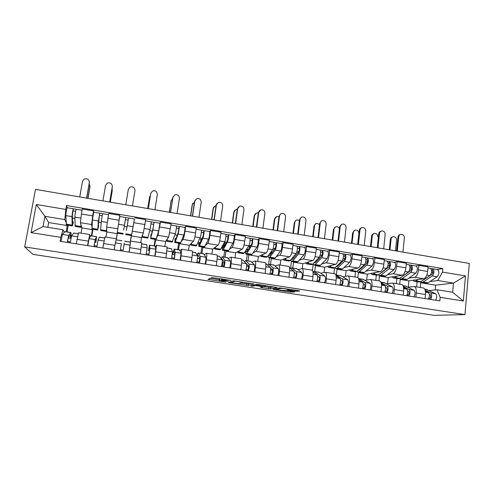 <?xml version="1.0" encoding="UTF-8"?>
<svg xmlns="http://www.w3.org/2000/svg" width="494" height="494" viewBox="0 0 494 494"><rect width="100%" height="100%" fill="white"/><g stroke="black" fill="none" stroke-linecap="round" stroke-linejoin="round"><path stroke-width="0.74" d="M230.945 280.407L212.099 277.56L207.974 279.382L225.931 282.16L219.422 280.864L219.564 280.475L228.382 281.302L221.775 279.981L221.528 279.721L221.917 279.573L230.945 280.407M295.801 291.207L299.802 290.997L298.784 290.7L279.66 287.909L272.96 289.286L274.016 289.577L290.565 292.096L294.813 291.831L286.625 290.447L283.642 290.521L276.152 289.57L280.518 288.465C282.932 288.447 285.495 288.768 288.212 289.435L287.533 289.885L295.801 291.207L295.918 290.262M464.959 314.604L434.103 315.326L32.987 254.379L24.7 246.926L464.959 314.604L469.3 263.444L35.506 189.381L24.7 246.926M254.046 283.988L233.316 280.814L228.37 282.494L248.309 285.532L254.052 283.933M258.486 284.525L277.085 287.514L270.484 288.91L260.511 287.459L262.876 286.724L256.948 285.76L255.163 285.618L252.73 286.242L250.761 285.989L256.652 284.383L258.486 284.525M78.62 232.736L76.162 243.826M91.995 226.9L91.569 224.517L92.668 215.872L81.411 214.007L80.417 222.695L81.924 227.932L81.01 233.119M81.411 214.007L82.288 209.024L93.533 210.907L93.737 212.167M87.512 245.611L89.76 234.52L90.254 236.509M92.989 229.259L91.835 235.916M92.668 215.872L93.533 210.907M91.415 235.848L92.403 229.167M104.963 236.959L102.876 248.019M119.628 217.181L119.814 215.304L108.742 213.451L106.667 226.981L106.797 231.958L105.926 237.114M114.058 249.773L115.8 241.01M117.374 233.211L116.269 239.825M117.331 232.304L119.814 215.304M116.183 239.812L117.251 233.193M130.33 243.264L129.181 252.15M131.429 235.49L130.311 242.072M134.38 219.521L131.694 234.44M130.212 242.054L131.287 235.465M140.191 253.873L141.753 242.857M140.759 242.696L141.58 237.583L143.334 232.964L145.699 219.639L134.794 217.811M155.406 246.914L156.499 245.215L155.085 256.213M155.715 239.423L154.517 245.944M150.497 238.577L156.098 239.485L158.691 230.896L159.895 223.22L160.451 222.109L157.975 235.36L156.82 237.429M154.103 245.876L155.135 239.324M165.922 257.911L167.133 246.92M164.817 246.549L165.601 241.473L168.633 237.095L171.19 223.906L160.451 222.109M180.063 250.804L181.706 249.254L180.594 260.214M179.655 243.295L178.383 249.76M184.886 227.388L185.719 226.332L184.991 231.186C184.262 235.694 183.62 238.454 183.052 239.454L181.434 241.288M177.655 249.643L178.649 243.134M191.271 261.888L191.919 257.528C192.45 253.755 192.561 251.557 192.252 250.946L192.135 250.927M188.529 250.353L189.288 245.308L193.555 241.165C194.185 240.183 194.858 237.441 195.581 232.94L196.297 228.105L185.719 226.332M204.362 254.663L206.535 253.237C206.924 253.86 206.863 256.053 206.35 259.813L205.72 264.16M203.256 247.117L202.799 247.494L201.91 253.527M209.512 231.501L210.611 230.5L209.913 235.317C209.203 239.8 208.487 242.517 207.764 243.486L205.671 245.172M200.885 253.36L201.836 246.889M216.236 265.809L216.854 261.48C217.348 257.726 217.372 255.534 216.928 254.904L216.767 254.879M211.914 254.095L212.636 249.081L218.107 245.178C218.891 244.221 219.639 241.517 220.349 237.052L221.034 232.242L210.611 230.5M228.302 258.479L230.994 257.158C231.519 257.794 231.544 259.986 231.069 263.728L230.47 268.038M226.524 250.89L225.956 251.236L225.11 257.232M233.779 235.558L235.138 234.607L234.465 239.392C233.767 243.838 232.983 246.531 232.106 247.463L229.556 249.032M222.547 265.809L223.029 262.413M223.794 257.022L224.702 250.594M240.825 269.668L241.418 265.364C241.875 261.635 241.813 259.443 241.233 258.8L241.041 258.763M234.965 257.794L235.657 252.811L242.301 249.124C243.239 248.204 244.055 245.53 244.746 241.097L245.401 236.323L235.138 234.607M251.903 262.24L255.095 261.017C255.756 261.678 255.861 263.864 255.423 267.581L254.848 271.867M249.47 254.608L248.797 254.935L247.988 260.894M257.695 239.547L259.294 238.645L258.658 243.406C257.973 247.821 257.121 250.477 256.096 251.378L253.095 252.842M246.383 260.641L247.253 254.243M265.056 273.466L265.618 269.193C266.044 265.488 265.902 263.302 265.185 262.635L264.951 262.598M257.701 261.437L258.362 256.485L266.136 253.021C267.223 252.131 268.106 249.482 268.785 245.086L269.409 240.337L259.294 238.645M275.164 265.951L278.851 264.827C279.635 265.5 279.82 267.686 279.413 271.379L278.869 275.64M272.101 258.269L271.317 258.578L270.545 264.5M281.259 243.48L283.105 242.634L282.494 247.358C281.821 251.742 280.901 254.367 279.734 255.237L276.3 256.602M268.668 264.179L269.502 257.849M288.928 277.214L289.459 272.966C289.855 269.286 289.632 267.1 288.792 266.42L288.521 266.377M280.123 265.031L280.753 260.103L289.632 256.855C290.861 255.997 291.812 253.385 292.479 249.013L293.072 244.302L283.105 242.634M298.092 269.613L302.254 268.575C303.162 269.267 303.433 271.447 303.057 275.121L302.538 279.351M294.418 261.882L293.535 262.172L292.794 268.063M304.483 247.364L306.564 246.555L305.99 251.255C305.329 255.608 304.341 258.201 303.032 259.041L299.179 260.313M290.577 268.298L291.448 261.369M312.449 280.907L312.955 276.689C313.32 273.021 313.017 270.842 312.054 270.15L311.751 270.101M302.242 268.569L302.841 263.679L312.788 260.634C314.159 259.807 315.166 257.226 315.827 252.885L316.388 248.204L306.564 246.555M320.705 273.225L325.324 272.274C326.355 272.978 326.701 275.158 326.355 278.807L325.867 283.013M316.426 265.451L315.444 265.723L314.74 271.57M327.38 251.187L329.689 250.427L329.14 255.095C328.491 259.418 327.442 261.981 325.997 262.789L321.73 263.975M312.424 270.465L313.184 264.191M335.63 284.544L336.111 280.351C336.445 276.708 336.068 274.534 334.988 273.824L334.642 273.769M324.008 272.447L324.626 267.205L335.617 264.364C337.118 263.561 338.192 261.011 338.835 256.701L339.372 252.045L329.689 250.427M342.997 276.782L348.066 275.918C349.215 276.64 349.635 278.814 349.32 282.445L348.85 286.619M338.137 268.964L337.062 269.218L336.395 275.034M349.956 254.953L352.481 254.243L351.956 258.881C351.32 263.172 350.215 265.704 348.641 266.488L343.972 267.587M333.845 273.639L334.481 268.143M358.477 288.132L358.934 283.964C359.237 280.345 358.786 278.171 357.594 277.443L357.218 277.387M345.485 276.288L346.121 270.681L358.119 268.038C359.749 267.266 360.886 264.741 361.515 260.462L362.022 255.836L352.481 254.243M364.98 280.289L370.488 279.511C371.747 280.246 372.235 282.42 371.957 286.026L371.513 290.176M359.558 272.435L358.391 272.669L357.847 277.585M372.204 258.671L374.946 257.998L374.452 262.61C373.828 266.871 372.667 269.378 370.957 270.132L365.906 271.15M354.951 277.023L355.532 271.805M381.004 291.664L381.436 287.527C381.708 283.927 381.183 281.759 379.88 281.018L379.466 280.95M366.69 280.005L367.326 274.114L380.306 271.657C382.066 270.916 383.258 268.421 383.875 264.173L384.357 259.578L374.946 257.998M386.66 283.754L392.594 283.056C393.965 283.803 394.521 285.97 394.268 289.558L393.854 293.683M380.689 275.856L379.429 276.072L378.923 280.864M394.15 262.333L397.096 261.709L396.633 266.285C396.021 270.521 394.799 273.003 392.965 273.725L387.531 274.67M375.78 280.357L376.329 275.152M403.209 295.146L403.617 291.034C403.857 287.459 403.265 285.291 401.85 284.538L401.406 284.47M387.617 283.618L388.247 277.498L402.184 275.232C404.067 274.516 405.315 272.052 405.92 267.828L406.377 263.259L397.096 261.709M408.044 287.168L414.386 286.545C415.868 287.31 416.491 289.472 416.269 293.041L415.874 297.135M401.536 279.233L400.189 279.431L399.714 284.198M415.787 265.945L418.937 265.364L418.498 269.915C417.893 274.121 416.621 276.572 414.67 277.27L408.871 278.134M396.336 283.655L396.861 278.474M425.099 298.586L425.482 294.498C425.698 290.941 425.038 288.78 423.519 288.008L423.043 287.934M408.272 287.144L408.896 280.839L423.759 278.752C425.76 278.066 427.057 275.627 427.656 271.434L428.088 266.896L418.937 265.364M408.896 280.839L400.189 279.431M388.247 277.498L379.429 276.072M367.326 274.114L358.391 272.669M346.121 270.681L337.062 269.218M324.626 267.205L315.444 265.723M302.841 263.679L293.535 262.172M280.753 260.103L271.317 258.578M258.362 256.485L248.797 254.935M235.657 252.811L225.956 251.236M212.636 249.081L202.799 247.494M189.288 245.308L179.31 243.69M165.601 241.473L155.48 239.837M141.58 237.583L131.318 235.922M117.214 233.643L106.797 231.958M92.489 229.642L81.924 227.932M66.091 222.535L64.825 219.577L44.917 216.323L43.027 226.555L62.991 229.759L64.257 232.31M66.289 231.828L67.19 225.085M67.406 225.585L48.671 222.553L44.917 216.323L36.321 204.504L65.807 209.413L64.825 219.577M48.671 222.553L47.801 227.32M62.991 229.759L60.781 237.361L31.06 232.662L36.321 204.504M429.138 290.54L436.974 289.743L452.671 292.263L453.48 283.099L437.814 280.536L442.463 272.095L442.785 268.588L66.505 205.529L65.807 209.413M442.463 272.095L465.484 275.93L463.341 301.007L440.173 297.345L436.974 289.743M60.781 237.361L60.07 241.3L439.845 300.895L440.173 297.345M435.177 289.929L435.615 285.168L453.48 283.099L465.484 275.93M437.814 280.536L429.916 281.555M422.111 282.562L420.684 282.747L420.227 287.483M435.615 285.168L420.684 282.747M68.246 225.258L67.048 231.952M72.254 225.906L66.424 224.961L65.819 215.606C65.714 214.075 66.857 207.783 67.246 207.746L66.505 205.529M437.128 269.514L442.785 268.588M72.433 217.971L74.89 218.373M416.621 286.903L417.121 281.753M98.534 222.257L101.165 222.689M124.247 226.48L127.026 226.937M149.768 230.673L152.306 231.093M174.913 234.804L177.223 235.181M199.687 238.874L200.947 239.084M31.06 232.662L43.027 226.555M452.671 292.263L463.341 301.007M221.639 278.937L219.781 278.956L219.564 280.475M219.392 279.233L219.781 278.956M210.345 278.338L219.324 279.709M241.22 283.056L248.507 284.038L250.909 283.365M236.373 281.333L235.113 281.24L230.747 282.753L239.189 283.667L242.387 282.704L236.398 281.142M273.441 286.816L270.675 287.428L270.484 288.91M264.018 286.539L270.675 287.428M265.562 286.187L265.432 285.958C262.61 285.266 260.023 284.939 257.677 284.976L256.281 285.334L257.411 285.643L264.099 286.526L265.562 286.187M89.371 181.786L89.334 182.564C89.056 179.328 87.302 178.192 84.06 179.149L82.498 181.366L79.738 196.933M80.985 227.32L75.162 226.376L74.878 217.094C74.822 215.582 75.946 209.302 76.28 209.252L76.329 209.265M81.473 226.376L81.072 227.333L80.93 224.48M72.495 221.726L73.396 221.874L72.698 223.856L72.519 223.226L72.371 214.668L73.05 210.907L75.668 211.364M73.396 221.874L72.365 225.925L72.136 225.134L71.976 216.619C71.908 215.1 73.038 208.814 73.384 208.771L76.249 209.289M73.032 210.919L73.458 208.826M89.334 182.564L86.604 198.1M86.728 198.125L89.389 182.959M89.945 185.874L89.964 187.01L89.192 184.071M68.16 237.898L70.488 238.269L70.537 234.644L68.302 237.515L67.468 242.461M70.488 238.269L70.809 237.206C71.173 234.039 71.192 232.489 70.87 232.563L68.635 235.379L67.258 242.431M65.004 231.624L62.442 234.397L61.04 241.455M70.296 241.869L67.647 241.455M73.797 233.032L71.55 235.842L70.185 242.887M87.981 198.335L89.964 187.01M89.908 186.639L87.864 198.316M112.342 186.331L112.305 186.596C112.07 183.472 110.39 182.311 107.254 183.12L105.562 185.411L102.906 200.885M106.414 231.439L100.628 230.5L101.264 221.442L102.622 213.655M106.753 230.272L106.451 231.445L106.698 228.296M107.587 220.324L108.242 216.428M98.269 225.937L98.726 226.011L98.164 227.401L99.411 215.291L102.128 215.761M98.726 226.011L97.818 229.296L98.411 220.972L99.751 213.173L102.585 213.686M97.818 230.043L92.02 229.105L92.347 219.972L93.706 212.167L99.751 213.173M99.399 215.31L99.788 213.223M112.305 186.596L109.68 202.04M109.736 202.052L112.299 186.973M132.448 205.93L134.979 190.573C134.776 187.547 133.152 186.374 130.12 187.053L128.323 189.406L125.766 204.788M126.408 230.525L128.526 217.978L134.442 218.966M126.378 230.519L128.526 217.978M125.723 234.564L131.46 235.49L134.454 218.972M123.661 230.081L125.371 219.608L128.174 220.096M125.371 219.626L125.717 217.551L128.514 218.021M123.679 230.081L125.717 217.551M123 234.125L117.239 233.187L118.467 224.27L119.764 216.514L125.717 217.508M112.249 190.27L111.996 188.764M94.762 242.109L95.929 242.295L96.244 238.738L94.867 241.72L94.045 246.636M95.929 242.295L96.577 236.675L95.206 239.602L93.94 246.617M90.748 235.743L89.111 238.633L87.821 245.654M96.96 246.061L94.218 245.629M99.405 237.126L98.078 240.059L96.824 247.068M103.759 242.85L103.16 246.376M110.298 202.145L112.212 190.888M112.218 190.53L110.248 202.139M120.956 246.253L120.215 250.742L121.37 243.764L115.368 242.813L114.188 249.797M120.999 246.259L121.37 243.764M116.109 239.8L115.368 242.813M123.79 246.704L124.303 243.209L123.21 250.186L120.382 249.742M123.71 246.691L123.21 250.186M124.642 241.165L130.422 242.091L129.045 252.125M148.268 208.629L150.837 193.068M154.918 209.765L157.345 194.494C157.166 191.561 155.604 190.375 152.665 190.95L150.781 193.345L148.323 208.641M151.38 234.601L150.929 234.527L151.016 236.002L153.121 228.012L154.011 222.275L159.865 223.214M150.929 234.527L150.738 237.88L152.844 229.932L154.06 222.244M151.065 223.906L153.708 224.344M142.124 237.219L147.768 238.133L150.071 229.475L151.269 221.775M142.167 236.039L142.087 237.213L142.859 234.218M144.686 225.906L145.168 222.924M151.3 221.825L154.011 222.275M170.461 212.42L173.159 196.482M177.087 213.55L179.421 198.366C179.26 195.513 177.754 194.321 174.901 194.803L172.943 197.23L170.578 212.439M175.994 238.614L175.129 238.479L175.148 240.51L175.506 239.985L178.297 232.174L179.124 226.468L184.904 227.394M175.129 238.479L174.808 242.511L175.259 241.856L178.05 234.082C178.581 232.711 179.507 226.592 179.205 226.443M174.913 242.529L180.384 243.419L183.811 235.033C184.379 233.668 185.293 227.561 184.96 227.401M176.383 228.117L178.859 228.524M166.657 241.196L172.171 242.085L175.321 233.631C175.839 232.254 176.772 226.135 176.482 225.986L176.438 225.98M166.503 240.17L166.571 241.177L167.596 238.596M176.5 226.03L179.124 226.468M192.364 216.162L194.58 201.398L195.223 199.928M198.965 217.286L201.206 202.188C201.064 199.403 199.601 198.211 196.834 198.613L194.815 201.07L192.543 216.193M200.521 241.974L200.965 238.935L202.2 238.244M200.249 242.573L198.983 242.369L199.162 244.413L199.644 243.919L203.096 236.268L203.868 230.599L209.573 231.513M198.983 242.369L198.594 243.777L198.823 246.401L199.428 245.777L202.88 238.17C203.553 236.83 204.43 230.754 203.985 230.581M198.977 246.426L204.318 247.29L208.561 239.108C209.258 237.775 210.129 231.705 209.647 231.525M201.317 232.26L203.639 232.649M190.845 245.11L196.223 245.981L200.194 237.725C200.848 236.385 201.737 230.303 201.299 230.13L201.231 230.118M190.511 244.116L190.703 245.086L192.012 242.659M201.33 230.179L203.868 230.599M201.577 239.627L201.793 238.176M147.694 208.53L149.651 196.766M150.386 195.439L149.596 197.044L147.743 208.542M146.804 244.709L147.138 247.864L146.088 254.799M140.951 249.155L140.512 251.854M149.54 250.779L148.373 250.594L149.213 247.179L149.565 250.384L148.935 254.231L146.28 253.817M148.373 250.594L149.552 245.148L149.923 248.309L148.879 255.237M155.184 246.049L155.801 249.242L154.789 256.164M148.935 254.231L148.774 255.225M169.244 212.21L171.35 200.064M172.604 198.644L171.134 200.792L169.356 212.229M171.344 248.636L172.517 251.903L171.566 258.8M174.907 254.793L172.678 254.441L173.764 251.088L174.901 254.398L174.271 258.214L171.782 257.825M172.678 254.441L174.104 249.075L175.259 252.335L174.32 259.233M179.6 249.958L181.051 253.255L180.137 260.14M174.271 258.214L174.123 259.202M190.523 215.847L192.185 204.812L192.808 203.386M194.475 202.077L192.401 204.504L190.69 215.872M195.525 252.502L197.514 255.873C197.693 257.318 197.409 259.609 196.668 262.74M197.39 255.645L197.952 254.941L199.848 258.35L199.23 262.141L196.908 261.777M199.891 258.751L197.477 258.368M197.131 255.17C197.631 253.496 198.02 252.755 198.298 252.947L200.218 256.306C200.41 257.751 200.132 260.035 199.378 263.16M203.664 253.805L205.924 257.213C206.146 258.665 205.875 260.943 205.109 264.062M199.23 262.141L199.088 263.117M213.982 219.849L216.113 205.177L217.014 203.405M220.559 220.972L222.714 205.961C222.578 203.244 221.164 202.052 218.472 202.386L216.397 204.856L214.217 219.892M224.579 245.697L223.3 246.333L223.677 243.659M224.153 246.475L222.498 246.203L222.837 248.266L223.43 247.79L227.53 240.306L228.247 234.669L233.878 235.57M222.498 246.203L222.065 247.593L222.498 250.236L223.251 249.637L227.345 242.196C228.148 240.893 228.988 234.854 228.395 234.656M222.701 250.267L227.913 251.113L228.697 250.52L232.94 243.122C233.773 241.819 234.601 235.792 233.977 235.589M226.468 242.239L224.437 242.251M225.888 236.348L228.049 236.706M214.68 248.97L219.935 249.822L220.67 249.217L224.696 241.764C225.486 240.454 226.326 234.409 225.752 234.212L225.659 234.199M214.18 247.976L214.495 248.939L216.082 246.623M225.795 234.261L228.247 234.669M224.313 245.654L224.838 241.974M211.531 219.435L213.124 208.462L214.001 206.745M216.045 205.621L215.415 205.751L213.402 208.159L211.753 219.472M219.361 256.318L222.139 259.795C222.448 261.246 222.201 263.524 221.392 266.618M221.448 258.856L221.868 258.813L224.43 262.24L223.819 266.007L221.658 265.667M224.504 262.647L222.226 262.283M220.991 258.245L222.146 256.763L224.801 260.214C225.128 261.672 224.881 263.944 224.06 267.038M227.382 257.596L230.426 261.11C230.778 262.567 230.537 264.84 229.704 267.921M223.819 266.007L223.683 266.976M235.317 223.492L237.361 208.9L238.516 206.912M241.875 224.616L243.937 209.684C243.814 207.023 242.437 205.831 239.818 206.109L237.707 208.592L235.613 223.547M245.722 250.637L246.179 252.057L246.883 251.607L251.6 244.283C252.162 242.832 252.317 241.634 252.076 240.689L252.267 238.682L257.831 239.571M246.092 250.057L247.71 250.322M245.203 251.44L245.833 254.015L246.734 253.447L251.452 246.166C252.385 244.894 253.175 238.892 252.446 238.67M246.08 254.058L251.174 254.879L252.101 254.317L256.966 247.074C257.924 245.808 258.708 239.818 257.948 239.59M249.161 248.068L249.439 246.018L248.735 245.907M249.439 246.018L251.051 245.135M250.094 240.374L252.107 240.708M238.176 252.774L243.307 253.607L244.19 253.033L248.846 245.74C249.76 244.456 250.557 238.454 249.841 238.238L249.729 238.219M237.521 251.779L237.941 252.737L239.806 250.507M249.896 238.287L252.267 238.682M248.204 249.556L247.062 249.371L247.21 248.303M247.062 249.371L246.247 249.81M232.273 222.973L233.81 212.062L234.928 210.129M237.318 209.234L236.194 209.351L234.131 211.772L232.551 223.022M242.857 260.072L246.407 263.648C246.839 265.117 246.623 267.377 245.746 270.44M246.438 263.697L248.649 266.081L248.044 269.817L246.037 269.502M248.76 266.482L246.605 266.143M244.481 261.573L245.648 260.523L249.032 264.068C249.476 265.537 249.26 267.797 248.383 270.854M250.767 261.338L254.571 264.951C255.046 266.42 254.836 268.674 253.941 271.725M248.044 269.817L247.914 270.78M256.386 227.092L258.343 212.581L259.721 210.425M262.913 228.203L264.889 213.359C264.772 210.759 263.438 209.567 260.888 209.789L258.739 212.284L256.738 227.154M268.717 254.972L269.187 255.799L270.002 255.367L275.331 248.204C275.936 246.772 276.09 245.58 275.776 244.629L275.936 242.634L281.432 243.511M269.52 253.879L270.934 254.107M268.088 255.824L268.841 257.745L269.878 257.201L275.207 250.081C276.263 248.834 277.017 242.875 276.152 242.628M269.131 257.788L274.108 258.597L275.177 258.059L280.641 250.971C281.728 249.736 282.463 243.783 281.568 243.536M272.886 249.229L275.399 248.099M273.942 244.345L275.806 244.654M261.338 256.528L266.352 257.337L267.371 256.794L272.639 249.655C273.676 248.408 274.436 242.443 273.583 242.202L273.454 242.177M260.529 255.515L261.06 256.485L262.055 255.929L263.197 254.33M273.651 242.251L275.936 242.634M269.946 253.947L271.354 253.342L271.663 250.977M271.354 253.342L270.076 253.132M252.755 226.474L254.231 215.619L255.565 213.532M258.294 212.914L256.701 212.914L254.608 215.341L253.089 226.53M266.019 263.777L270.317 267.452C270.873 268.927 270.687 271.181 269.749 274.207M270.57 268.075L272.515 269.86L271.916 273.571L270.064 273.275M271.99 269.378L271.749 270.119L270.626 269.946M267.625 265L268.822 264.228L272.898 267.865C273.472 269.341 273.287 271.589 272.342 274.615M273.818 265.025L278.357 268.73C278.956 270.212 278.777 272.46 277.819 275.473M271.916 273.571L271.793 274.528M277.177 230.642L279.054 216.211L280.629 213.939M283.68 231.754L285.581 216.989C285.464 214.433 284.161 213.247 281.679 213.427C280.456 213.803 279.734 214.637 279.505 215.927L277.585 230.71M291.466 259.029L291.874 259.486L292.794 259.078L298.709 252.064C299.37 250.656 299.512 249.47 299.136 248.513L299.265 246.531L304.699 247.395M292.621 257.646L293.837 257.843M290.707 259.93L291.528 261.419L292.701 260.9L298.623 253.935C300.006 250.989 300.296 248.525 299.512 246.531M291.861 261.468L296.721 262.258L297.925 261.746L303.977 254.811C305.385 251.878 305.675 249.414 304.854 247.426M296.715 252.286L299.037 251.409M297.45 248.254L299.173 248.538M284.18 260.227L289.076 261.017L290.231 260.499L296.085 253.515C297.456 250.569 297.752 248.099 296.98 246.111L296.832 246.086M283.216 259.202L283.859 260.171L284.982 259.646L286.254 258.09M297.061 246.16L299.265 246.531M293.096 257.084L293.504 256.596M272.991 229.926L274.405 219.132L275.93 216.928M278.999 216.65L276.949 216.428L274.831 218.867L273.373 229.994M289.453 267.668L293.874 271.2C294.554 272.682 294.393 274.923 293.399 277.918M294.245 272.151L296.036 273.583C296.381 274.942 296.184 276.171 295.443 277.27L293.732 276.998M294.739 272.546L294.294 273.688M290.441 268.458L291.67 267.884L296.425 271.607C297.116 273.089 296.956 275.325 295.955 278.32M296.542 268.662L301.803 272.46C302.519 273.948 302.371 276.183 301.359 279.166M295.443 277.27L295.326 278.221M297.709 234.15L299.506 219.793L301.247 217.44M304.187 235.255L306.002 220.571C305.891 218.064 304.625 216.878 302.198 217.02C300.963 217.379 300.235 218.212 300.006 219.521L298.172 234.224M313.949 262.901L315.271 262.734L321.761 255.873C322.471 254.478 322.607 253.305 322.156 252.348L322.267 250.372L327.627 251.224M315.394 261.363L316.413 261.53M313.048 263.858L313.9 265.037L315.209 264.549L321.699 257.732C323.187 254.83 323.465 252.378 322.539 250.378M314.277 265.099L319.019 265.871L320.353 265.383L326.979 258.603C328.485 255.707 328.763 253.261 327.806 251.255M320.081 255.522L322.236 254.836M320.618 252.107L322.199 252.372M306.7 263.87L311.479 264.648L312.77 264.154L319.198 257.318C320.674 254.416 320.958 251.959 320.044 249.958L319.871 249.933M305.595 262.839L306.336 263.815L307.595 263.314L308.991 261.795M320.131 250.013L322.267 250.372M292.967 233.335L294.325 222.603L296.017 220.318M299.42 220.46L296.937 219.904C295.733 220.262 295.023 221.071 294.801 222.343L293.405 233.409M318.957 272.243L314.19 271.484L312.943 271.91L317.099 274.892C317.889 276.387 317.759 278.61 316.71 281.574M317.568 276.072L319.21 277.258C319.63 278.616 319.439 279.832 318.63 280.913L317.062 280.666M314.19 271.484L319.612 275.294C320.415 276.788 320.285 279.011 319.229 281.969M319.346 272.311L324.91 276.134C325.744 277.628 325.62 279.851 324.552 282.803M318.63 280.913L318.519 281.858M317.982 237.608L319.698 223.331L321.588 220.923M324.441 238.713L326.176 224.109C326.065 221.645 324.824 220.466 322.459 220.571C321.211 220.917 320.476 221.75 320.254 223.072L318.494 237.694M336.167 266.637L337.439 266.34L344.479 259.628C345.238 258.251 345.362 257.084 344.855 256.12L344.936 254.157L350.234 255.003M337.847 265.025L338.674 265.161M335.105 267.655L335.963 268.613L337.396 268.149L344.448 261.474C346.035 258.615 346.3 256.176 345.238 254.169M336.383 268.68L341.014 269.428L342.478 268.971L349.647 262.333C351.259 259.48 351.518 257.047 350.431 255.034M343.058 258.856L345.059 258.306M343.454 255.904L344.898 256.145M328.905 267.47L333.574 268.223L334.994 267.76L341.984 261.073C343.558 258.201 343.824 255.769 342.78 253.755L342.589 253.725M327.664 266.42L328.504 267.402L329.893 266.933L331.406 265.451M342.873 253.811L344.936 254.157M312.702 236.706L314.005 226.03L315.839 223.689M319.575 224.375L316.679 223.344C315.462 223.683 314.746 224.492 314.53 225.783L313.19 236.793M336.087 275.992L339.989 278.536C340.891 280.036 340.792 282.247 339.681 285.18M340.557 279.888L342.064 280.876C342.552 282.235 342.361 283.445 341.484 284.507L340.057 284.278M335.84 274.991L342.459 278.925C343.379 280.425 343.281 282.642 342.163 285.569M341.058 275.782L347.69 279.758C348.634 281.259 348.542 283.47 347.412 286.39M341.484 284.507L341.379 285.446M338.001 241.029L339.644 226.832L341.65 224.381M344.435 242.122L346.09 227.604C345.979 225.178 344.769 224.004 342.453 224.078C341.2 224.406 340.465 225.245 340.243 226.579L338.563 241.121M358.119 270.267L359.299 269.897L366.875 263.327C367.684 261.974 367.802 260.807 367.227 259.844L367.283 257.887L372.519 258.72M359.99 268.643L360.626 268.742M356.872 271.348L357.724 272.138L359.286 271.7L366.869 265.167C368.555 262.345 368.808 259.924 367.616 257.905M358.181 272.213L362.707 272.941L364.294 272.509L372.001 266.013C373.711 263.197 373.952 260.776 372.735 258.757M365.671 262.228L367.536 261.789M365.961 259.646L367.277 259.869M350.808 271.015L355.371 271.756L356.915 271.317L364.442 264.772C366.116 261.944 366.369 259.517 365.19 257.498L364.986 257.467M349.425 269.952L350.363 270.947L351.882 270.496L353.506 269.051M365.301 257.553L367.283 257.887M332.203 240.035L333.444 229.414L335.395 227.036M339.446 228.5C338.717 227.135 337.624 226.548 336.173 226.74C334.951 227.061 334.234 227.876 334.012 229.179L332.734 240.127M358.891 279.913L362.553 282.123C363.565 283.63 363.491 285.835 362.324 288.731M363.214 283.612L364.584 284.445C365.14 285.804 364.949 287.008 364.016 288.045L362.726 287.848M362.855 279.264L370.142 283.328C371.198 284.84 371.13 287.039 369.944 289.929M358.564 278.665L364.992 282.512C366.017 284.019 365.943 286.224 364.776 289.12M364.016 288.045L363.911 288.984M357.767 244.4L359.336 230.284C359.546 228.981 360.25 228.16 361.447 227.808M364.177 245.493L365.758 231.056C365.653 228.666 364.467 227.499 362.201 227.543C360.941 227.858 360.206 228.691 359.984 230.043L358.378 244.505M379.923 273.8L388.957 266.976C389.815 265.636 389.927 264.481 389.291 263.512L389.321 261.567L394.496 262.394M381.825 272.2L382.282 272.28M378.355 274.954L379.188 275.615L380.868 275.201L388.982 268.81C390.766 266.025 390.995 263.617 389.68 261.585M379.682 275.695L384.104 276.412L385.808 275.998L394.039 269.644C395.842 266.865 396.071 264.463 394.725 262.431M387.951 265.618L389.68 265.266M388.161 263.339L389.346 263.537M372.414 274.516L376.866 275.238L378.534 274.818L386.586 268.415C388.358 265.624 388.593 263.216 387.29 261.19L387.068 261.153M370.895 273.441L371.933 274.436L373.569 274.016L375.31 272.602M387.407 261.246L389.321 261.567M351.462 243.326L352.648 232.76L354.704 230.352M357.687 244.388L358.897 233.514C358.792 231.192 357.637 230.05 355.427 230.093C354.204 230.408 353.482 231.217 353.266 232.532L352.037 243.425M381.362 283.729L384.795 285.662C385.919 287.175 385.87 289.367 384.647 292.238M385.555 287.261L386.79 287.959C387.413 289.323 387.222 290.515 386.228 291.54L385.067 291.355M384.357 282.704L392.285 286.847C393.44 288.366 393.397 290.558 392.162 293.417M381.096 282.63L387.203 286.045C388.333 287.557 388.29 289.75 387.061 292.615M386.228 291.54L386.129 292.467M377.293 247.735L378.787 233.693C379.003 232.341 379.738 231.513 380.985 231.204M383.677 248.828L385.184 234.465C385.079 232.112 383.918 230.945 381.701 230.964C380.436 231.272 379.701 232.106 379.485 233.464L377.953 247.846M401.276 277.239L410.736 270.576C411.632 269.255 411.737 268.106 411.045 267.131L411.051 265.192L416.164 266.013M399.547 278.48L400.362 279.042L402.159 278.653L410.78 272.398C412.657 269.65 412.879 267.254 411.434 265.222M400.9 279.129L405.21 279.826L407.037 279.443L415.769 273.219C417.671 270.477 417.881 268.088 416.411 266.05M409.897 269.014L411.502 268.724M410.039 266.982L411.107 267.155M393.724 277.968L398.071 278.672L399.856 278.276L408.421 272.009C410.286 269.255 410.508 266.865 409.081 264.827L408.841 264.79M392.082 276.875L393.205 277.881L394.959 277.486L396.812 276.109M409.205 264.883L411.051 265.192M370.488 246.574L371.624 236.064C371.834 234.755 372.544 233.946 373.767 233.643M377.848 236.817C377.743 234.527 376.613 233.39 374.452 233.415C373.217 233.711 372.495 234.52 372.285 235.848L371.111 246.679M403.524 287.452L406.729 289.144C407.951 290.67 407.933 292.849 406.661 295.69M407.581 290.836L408.686 291.429C409.372 292.794 409.186 293.979 408.124 294.986L407.099 294.819M405.562 286.1L414.114 290.324C415.368 291.843 415.355 294.023 414.065 296.851M403.289 286.464L409.1 289.527C410.335 291.046 410.316 293.226 409.038 296.06M408.124 294.986L408.038 295.906M396.577 251.026L397.997 237.058C398.213 235.694 398.948 234.866 400.214 234.576L400.331 234.539M402.937 252.113L404.376 237.83C404.265 235.508 403.123 234.347 400.955 234.347C399.689 234.644 398.954 235.471 398.738 236.842L397.287 251.15M422.561 280.561L432.207 274.121C433.152 272.818 433.25 271.681 432.497 270.7L432.485 268.773L437.536 269.582M420.462 281.938L421.259 282.426L423.167 282.062L432.281 275.936C434.251 273.225 434.454 270.848 432.892 268.804M421.827 282.519L426.038 283.198L427.977 282.84L437.202 276.745C439.191 274.04 439.388 271.669 437.801 269.625M431.528 272.392L433.016 272.157M431.62 270.57L432.559 270.731M414.744 281.37L418.992 282.062L420.894 281.691L429.953 275.553C431.91 272.836 432.114 270.459 430.57 268.415L430.311 268.372M412.978 280.265L414.188 281.284L416.065 280.907L418.017 279.561M430.7 268.477L432.485 268.773M389.291 249.785L390.371 239.331C390.581 238.003 391.304 237.194 392.532 236.904L392.631 236.879M395.472 250.841L396.571 240.078C396.466 237.818 395.361 236.694 393.243 236.694C392.008 236.978 391.285 237.787 391.075 239.121L389.957 249.896M425.371 291.089L428.36 292.584C429.681 294.115 429.681 296.283 428.36 299.098M429.298 294.35L430.28 294.85C431.021 296.215 430.842 297.388 429.724 298.382L428.817 298.234M426.483 289.447L435.64 293.745C436.992 295.276 437.005 297.444 435.665 300.241M425.155 290.194L430.694 292.961C432.034 294.486 432.034 296.659 430.706 299.463M429.724 298.382L429.638 299.296M405.92 267.828L396.633 266.285M383.875 264.173L374.452 262.61M361.515 260.462L351.956 258.881M338.835 256.701L329.14 255.095M315.827 252.885L305.99 251.255M292.479 249.013L282.494 247.358M268.785 245.086L258.658 243.406M244.746 241.097L234.465 239.392M220.349 237.052L209.913 235.317M195.581 232.94L184.991 231.186M170.436 228.771L159.686 226.987M144.909 224.542L133.991 222.726M118.992 220.238L107.902 218.404M427.656 271.434L418.498 269.915M423.759 278.752L414.67 277.27M402.184 275.232L392.965 273.725M403.617 291.034L394.268 289.558M380.306 271.657L370.957 270.132M381.436 287.527L371.957 286.026M358.119 268.038L348.641 266.488M358.934 283.964L349.32 282.445M335.617 264.364L325.997 262.789M336.111 280.351L326.355 278.807M312.788 260.634L303.032 259.041M312.955 276.689L303.057 275.121M289.632 256.855L279.734 255.237M289.459 272.966L279.413 271.379M266.136 253.021L256.096 251.378M265.618 269.193L255.423 267.581M242.301 249.124L232.106 247.463M241.418 265.364L231.069 263.728M218.107 245.178L207.764 243.486M216.854 261.48L206.35 259.813M193.555 241.165L183.052 239.454M191.919 257.528L181.255 255.843M168.633 237.095L157.975 235.36M166.602 253.527L155.777 251.81M143.334 232.964L132.516 231.198M140.901 249.458L129.91 247.716M117.646 228.771L106.667 226.981M114.799 245.327L103.635 243.561M91.569 224.517L80.417 222.695M88.29 241.134L76.953 239.337M425.482 294.498L416.269 293.041M222.01 278.937L221.917 279.573M221.652 278.882L221.528 279.721M219.41 279.104L219.194 280.617M209.357 278.77L209.221 279.703M248.507 284.038L248.309 285.532M246.772 283.902L246.568 285.396M229.661 282.055L229.562 282.803M230.846 281.648L230.704 282.704M268.909 287.286L268.717 288.768M261.635 287.107L261.554 287.675M255.281 284.742L255.163 285.618M252.842 285.384L252.73 286.242M257.751 284.433L257.677 284.976M256.398 284.451L256.281 285.334M288.663 289.151L288.545 290.095M280.586 287.94L280.518 288.465M276.152 288.632L276.06 289.361M292.473 291.343L292.355 292.244M290.694 291.071L290.565 292.096M274.077 289.058L274.016 289.577M297.752 290.54L297.654 291.355M74.958 225.591L80.905 226.555M74.878 217.094L80.775 218.064M66.159 224.165L72.136 225.134M65.819 215.606L71.976 216.619M70.809 232.625L64.813 231.667M68.635 235.379L62.442 234.397M78.126 233.798L73.631 233.082M77.435 236.78L71.55 235.842M100.591 229.747L106.457 230.698M101.264 221.442L107.254 222.424M91.927 228.339L97.818 229.296M92.347 219.972L98.411 220.972M125.853 233.841L131.626 234.78M127.248 225.721L133.189 226.697M117.313 232.458L123.117 233.396M118.467 224.27L124.439 225.258M96.54 236.743L90.637 235.799M95.206 239.602L89.111 238.633M104.654 238.04L99.319 237.188M104.08 241.016L98.078 240.059M121.888 240.794L116.071 239.868M130.416 242.159L124.63 241.233M130.169 245.166L124.198 244.215M150.781 193.345L150.664 193.704M150.738 237.88L156.431 238.8M152.844 229.932L158.691 230.896M142.321 236.515L148.046 237.441M144.236 228.518L150.071 229.475M172.943 197.23L172.77 197.575M175.259 241.856L180.872 242.764M178.05 234.082L183.811 235.033M166.972 240.51L172.604 241.424M169.751 232.717L175.321 233.631M194.815 201.07L194.58 201.398M199.428 245.777L204.954 246.673M202.88 238.17L208.561 239.108M191.258 244.45L196.816 245.351M194.883 236.854L200.194 237.725M149.596 197.044L149.484 197.378M146.866 244.789L141.704 243.968M147.138 247.864L141.29 246.932M155.27 246.136L149.571 245.222M155.801 249.242L149.923 248.309M171.134 200.792L170.973 201.12M171.48 248.729L167.256 248.05M172.517 251.903L166.96 251.014M179.76 250.05L174.141 249.155M181.051 253.255L175.259 252.335M192.401 204.504L192.185 204.812M195.735 252.607L192.425 252.076M197.514 255.873L192.24 255.034M203.899 253.91L198.36 253.027M205.924 257.213L200.218 256.306M216.397 204.856L216.113 205.177M223.251 249.637L228.697 250.52M227.345 242.196L232.94 243.122M215.199 248.334L220.67 249.217M219.632 240.93L224.696 241.764M219.645 256.429L217.224 256.046M222.139 259.795L217.144 258.998M227.691 257.72L222.226 256.843M230.426 261.11L224.801 260.214M237.707 208.592L237.361 208.9M246.734 253.447L252.101 254.317M251.452 246.166L256.966 247.074M238.793 252.156L244.19 253.033M244.024 244.944L248.846 245.74M234.131 211.772L233.81 212.062M243.209 260.202L241.652 259.949M246.407 263.648L241.671 262.901M251.137 261.468L245.753 260.61M254.571 264.951L249.032 264.068M258.739 212.284L258.343 212.581M269.878 257.201L275.177 258.059M275.207 250.081L280.641 250.971M262.055 255.929L267.371 256.794M268.051 248.902L272.639 249.655M254.608 215.341L254.231 215.619M266.439 263.913L265.723 263.802M270.317 267.452L265.84 266.741M274.256 265.167L268.946 264.315M278.357 268.73L272.898 267.865M279.505 215.927L279.054 216.211M292.701 260.9L297.925 261.746M298.623 253.935L303.977 254.811M284.982 259.646L290.231 260.499M291.732 252.798L296.085 253.515M274.831 218.867L274.405 219.132M293.874 271.2L289.651 270.527M297.048 268.81L291.818 267.97M301.803 272.46L296.425 271.607M300.006 219.521L299.506 219.793M315.209 264.549L320.353 265.383M321.699 257.732L326.979 258.603M307.595 263.314L312.77 264.154M315.067 256.639L319.198 257.318M294.801 222.343L294.325 222.603M317.099 274.892L313.122 274.263M319.519 272.404L314.363 271.577M324.91 276.134L319.612 275.294M320.254 223.072L319.698 223.331M337.396 268.149L342.478 268.971M344.448 261.474L349.647 262.333M329.893 266.933L334.994 267.76M338.069 260.424L341.984 261.073M314.53 225.783L314.005 226.03M339.989 278.536L336.247 277.937M341.681 275.948L336.593 275.133M347.69 279.758L342.459 278.925M340.243 226.579L339.644 226.832M359.286 271.7L364.294 272.509M366.869 265.167L372.001 266.013M351.882 270.496L356.915 271.317M360.737 264.16L364.442 264.772M334.012 229.179L333.444 229.414M362.553 282.123L359.039 281.561M363.535 279.443L358.558 278.647M370.142 283.328L364.992 282.512M359.984 230.043L359.336 230.284M380.868 275.201L385.808 275.998M388.982 268.81L394.039 269.644M373.569 274.016L378.534 274.818M383.091 267.841L386.586 268.415M353.266 232.532L352.648 232.76M384.795 285.662L381.51 285.137M385.092 282.889L380.942 282.228M392.285 286.847L387.203 286.045M379.485 233.464L378.787 233.693M402.159 278.653L407.037 279.443M410.78 272.398L415.769 273.219M394.959 277.486L399.856 278.276M405.123 271.465L408.421 272.009M372.285 235.848L371.624 236.064M406.729 289.144L403.666 288.663M406.358 286.292L403.011 285.754M414.114 290.324L409.1 289.527M398.738 236.842L397.997 237.058M423.167 282.062L427.977 282.84M432.281 275.936L437.202 276.745M416.065 280.907L420.894 281.691M426.853 275.047L429.953 275.553M391.075 239.121L390.371 239.331M428.36 292.584L425.507 292.133M427.335 289.645L424.772 289.237M435.64 293.745L430.694 292.961M423.519 288.008L414.386 286.545M89.76 234.52L78.546 232.723M115.973 238.719L104.932 236.953M141.784 242.857L130.91 241.115M167.207 246.932L156.499 245.215M192.252 250.946L181.706 249.254M216.928 254.904L206.535 253.237M241.233 258.8L230.994 257.158M265.185 262.635L255.095 261.017M288.792 266.42L278.851 264.827M312.054 270.15L302.254 268.575M334.988 273.824L325.324 272.274M357.594 277.443L348.066 275.918M379.88 281.018L370.488 279.511M401.85 284.538L392.594 283.056M242.233 282.037L242.177 282.438M265.482 285.6L265.432 285.958M288.255 289.089L288.212 289.435M76.28 209.252L82.078 210.222M67.246 207.746L73.384 208.771M70.87 232.563L64.881 231.606M78.151 233.73L73.692 233.014M102.604 213.649L108.544 214.643M96.577 236.675L90.68 235.731M104.666 237.972L99.356 237.12M121.901 240.726L116.09 239.8M145.508 220.818L151.294 221.781M171.01 225.073L176.482 225.986M196.124 229.265L201.299 230.13M146.86 244.715L141.71 243.894M155.252 246.061L149.552 245.148M171.449 248.649L167.262 247.982M179.717 249.976L174.104 249.075M195.68 252.527L192.425 252.008M203.831 253.83L198.298 252.947M220.867 233.396L225.752 234.212M219.564 256.349L217.218 255.972M227.598 257.633L222.146 256.763M245.246 237.472L249.841 238.238M243.104 260.116L241.64 259.881M251.026 261.382L245.648 260.523M269.261 241.48L273.583 242.202M266.309 263.827L265.704 263.728M274.121 265.074L268.822 264.228M292.93 245.432L296.98 246.111M296.894 268.717L291.67 267.884M316.253 249.328L320.044 249.958M336.309 266.711L336.636 266.766M339.242 253.163L342.78 253.755M341.49 275.85L336.408 275.034M361.904 256.948L365.19 257.498M363.325 279.345L358.527 278.573M384.239 260.678L387.29 261.19M384.863 282.79L380.905 282.154M406.266 264.358L409.081 264.827M406.111 286.187L402.974 285.686M427.983 267.983L430.57 268.415M427.069 289.54L424.735 289.163"/></g></svg>
